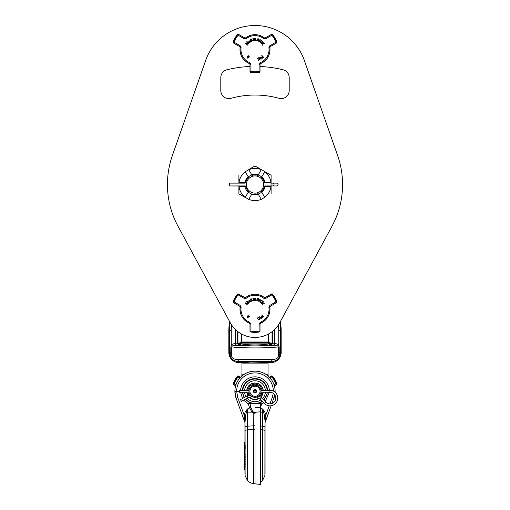<?xml version="1.0" encoding="UTF-8"?>
<svg xmlns="http://www.w3.org/2000/svg" width="510" height="510" viewBox="0 0 510 510"><rect width="100%" height="100%" fill="white"/><g stroke="black" fill="none" stroke-linecap="round" stroke-linejoin="round"><path stroke-width="0.76" d="M260.514 482.135L262.707 480.203L264.9 475.524L265.06 473.764L265.06 422.529L270.893 406.432L265.066 422.439L265.863 415.057L264.633 411.615L262.809 409.275L260.527 407.528L261.56 404.149L263.695 402.811M265.213 401.478L269.388 392.279M262.809 409.275L262.459 409.721L260.514 407.522M264.633 411.615L263.606 412.265L262.459 409.721L262.484 412.176L263.606 412.265L264.371 415.395L265.863 415.057L269.229 405.813M265.481 420.03A1.932 0.816 -4 0 0 264.97 420.552L264.371 415.395M265.06 422.624L271.141 405.756M271.97 403.474L274.794 394.893A20.119 20.119 0 0 1 274.501 396.232A20.119 20.119 0 0 0 274.794 394.893A20.119 20.119 0 0 1 274.501 396.232A20.119 20.119 0 0 0 274.794 394.893M265.155 422.191A1.932 1.912 20 0 0 265.06 422.58M265.041 422.835L264.945 427.259M273.621 398.935L273.456 399.387M273.271 399.897L273.908 398.151A20.119 20.119 0 0 0 274.482 396.289A20.119 20.119 0 0 1 274.252 397.118A20.119 20.119 0 0 0 274.482 396.289A20.119 20.119 0 0 1 273.908 398.151L274.119 397.545M275.107 391.948L275.119 391.272A20.119 20.119 0 0 1 275.1 392.203A20.119 20.119 0 0 0 255 371.152A20.119 20.119 0 0 0 234.88 391.272L236.092 398.151A20.119 20.119 0 0 1 235.773 397.201A20.119 20.119 0 0 0 236.092 398.151L244.845 422.191A1.932 1.912 160 0 1 244.94 422.58M235.11 394.287A20.119 20.119 0 0 0 235.499 396.232A20.119 20.119 0 0 1 235.11 394.287A20.119 20.119 0 0 0 235.499 396.232L235.499 396.232A20.119 20.119 0 0 1 235.276 395.256L235.276 395.256A20.119 20.119 0 0 1 235.11 394.287L235.104 394.268A20.119 20.119 0 0 1 234.982 393.274L234.976 393.248M234.906 392.317L234.906 392.273A20.119 20.119 0 0 1 234.88 391.272A20.119 20.119 0 0 0 234.976 393.223A20.119 20.119 0 0 1 234.906 392.349A20.119 20.119 0 0 0 234.976 393.223A20.119 20.119 0 0 1 234.88 391.272A20.119 20.119 0 0 0 234.906 392.273M239.522 391.272L236.64 391.272L237.743 397.494L236.092 398.151A20.119 20.119 0 0 1 235.518 396.295A20.119 20.119 0 0 0 235.748 397.118A20.119 20.119 0 0 1 235.518 396.295A20.119 20.119 0 0 0 236.092 398.151L236.729 399.897M273.908 398.151A20.119 20.119 0 0 0 274.227 397.201A20.119 20.119 0 0 1 273.908 398.151L272.257 397.494L273.245 393.299M263.236 390.265A8.3 8.3 0 0 0 246.763 390.265M249.39 397.386A8.3 8.3 0 0 0 258.831 398.629M260.788 397.214A8.3 8.3 0 0 0 263.236 392.279M246.763 392.279A8.3 8.3 0 0 0 247.866 395.511M243.627 400.159L248.44 404.149L249.996 403.448A1.447 1.307 106.1 0 0 249.358 402.543L245.195 399.253M244.041 397.596L242.371 392.279M249.282 402.683A1.447 1.32 43.1 0 1 249.945 403.48L250.754 407.178L249.473 407.528L248.44 404.149L249.358 402.543L255 403.518L260.642 402.543L261.56 404.149L260.004 403.448A1.447 1.307 73.9 0 1 260.642 402.543L262.389 401.504M249.996 403.448L255 403.894L260.004 403.448M255.944 412.641L254.056 412.641L252.552 411.245L250.754 407.178L249.613 407.681L247.541 409.721L246.394 412.265L245.629 415.395L244.959 422.835M252.552 411.245A1.932 0.854 -57.2 0 1 251.908 412.106L249.473 407.528L247.191 409.275L247.516 412.176L246.394 412.265L245.367 411.615L244.137 415.057L244.934 422.439M242.505 398.488L240.612 392.279M247.191 409.275L245.367 411.615M254.056 412.641A1.932 0.535 -69.7 0 1 253.795 413.151L251.908 412.106L247.516 412.176L247.382 426.194L245.055 426.8L245.029 420.552A1.932 0.816 -176 0 0 244.519 420.03M255 412.89L255 413.349L253.795 413.151L253.738 425.786L247.382 426.194L247.356 429.79L245.068 430.306L245.055 427.259M255 425.773L255 483.824L255 425.773L253.738 425.786L253.725 429.426L247.356 429.79L247.293 480.203L245.1 475.524L244.94 467.447M263.931 400.203L267.629 392.279M244.94 445.695L244.94 422.529L239.107 406.432L244.845 422.191A1.932 1.912 -20 0 1 244.921 422.458M237.743 397.494L244.137 415.057L245.629 415.395M234.982 393.274A20.119 20.119 0 0 0 235.104 394.268A20.119 20.119 0 0 1 234.982 393.274A20.119 20.119 0 0 0 235.104 394.268M236.544 399.387L236.379 398.935M238.776 405.526L237.239 401.293L238.776 405.526M244.94 464.655L245.119 466.051L244.328 466.172L244.322 467.542L244.137 466.879M244.972 462.041L245.119 464.769L244.245 464.75L244.264 463.239M244.94 458.063L245.202 459.759L244.424 459.867L244.137 458.668L244.143 460.67M244.94 459.797L245.208 462.073L244.43 462.194M244.947 456.756L245.202 458.031L244.417 458.127L244.137 456.565L244.417 458.127M244.322 445.918L244.315 445.479L245.183 445.459L245.189 448.736L244.366 448.736L244.143 447.429M244.94 452.548L244.207 452.548L244.137 453.492L244.972 453.339L245.208 456.724L244.328 456.628L244.137 453.466M244.15 465.171L244.213 466.988M244.303 466.975L244.137 465.171M244.137 465.056L244.137 464.648M244.207 464.61L244.328 466.172M244.322 463.456L244.29 464.011M244.137 462.06L244.335 464.884M244.137 463.341L244.201 461.486M244.143 457.126L244.424 459.867M244.15 453.32L244.424 456.82M244.143 453.881L244.296 456.118L244.182 453.881M244.953 464.871L244.15 464.903M244.998 465.196L244.194 465.26M245.055 465.63L244.258 465.726M245.119 466.051L245.17 467.339L244.322 467.542L244.322 466.134L245.112 466.019L245.112 464.757M245.176 445.95L244.188 446.065L244.366 448.736M244.354 445.459L244.354 445.95M244.998 446.065L244.188 446.065M244.998 447.703L244.188 447.703M245.183 448.245L244.36 448.245M244.94 452.587L244.207 452.548M244.94 452.74L244.169 452.714M244.94 452.925L244.15 452.912M244.851 453.301L244.137 453.301M244.972 453.339L244.169 453.364M245.017 453.524L244.22 453.568M245.055 453.709L244.264 453.766M245.125 454.085L244.335 454.155M245.176 454.499L244.392 454.576M245.195 454.914L244.417 454.996M245.17 466.522L244.386 466.656M245.189 466.86L244.405 467.001M245.189 467.128L244.405 467.275M245.17 467.339L244.386 467.479M245.138 463.163L244.354 463.278M245.176 463.526L244.392 463.647M245.195 463.89L244.411 464.017M245.195 464.387L244.411 464.514M245.176 464.635L244.392 464.763M245.017 462.328L244.22 462.404M245.074 462.685L244.284 462.78M245.202 461.665L244.424 461.779M245.208 459.351L244.43 459.459M244.94 460.562L244.137 460.575M245.202 457.597L244.417 457.693M244.94 443.113L244.373 443.101L244.137 444.114L244.315 445.523L244.29 444.924L244.94 444.905M244.94 442.368L244.36 442.361L244.373 443.101M244.322 446.358L244.322 446.932L244.322 446.358M244.94 449.31L244.162 449.291M244.94 449.68L244.15 449.667M244.94 449.992L244.137 449.986L244.405 452.944M244.94 450.164L244.437 450.171M244.226 450.075L244.29 450.502M244.143 466.605L244.405 469.614L244.94 469.506M244.322 446.435L244.213 445.963M244.137 444.114L244.207 442.986M244.315 442.941L244.36 442.361M244.94 452.217L244.328 452.172L244.328 452.797L244.143 452.217L244.137 452.593L244.322 450.285L244.94 450.209M244.137 452.593L244.143 452.976M244.182 455.902L244.143 456.431M244.137 457.534L244.137 457.916M244.137 456.259L244.143 455.781M244.137 460.779L244.169 462.028M244.15 461.161L244.169 461.658M244.322 463.864L244.162 463.042L244.207 464.393M244.239 464.062L244.29 463.456M244.143 466.707L244.137 466.012M244.94 451.426L244.137 451.426M244.94 452.376L244.405 452.325M244.94 450.668L244.405 450.63M260.514 402.626L260.514 484.5L253.699 483.665C251.13 483.314 248.995 482.16 247.293 480.203M276.375 384.719A0.963 0.963 0 0 0 276.802 383.558L276.802 383.558A0.963 0.963 110.3 0 1 276.375 384.719L274.38 385.866L276.286 384.68A0.963 0.963 -69.8 0 0 276.713 383.52A23.058 23.058 0 0 0 272.57 376.335L272.582 376.24A23.128 23.128 0 0 1 276.802 383.558L275.808 383.845L276.286 384.68L274.361 385.796M233.625 384.719L233.625 384.719A0.963 0.963 -110.3 0 1 233.197 383.558L233.197 383.558A23.128 23.128 0 0 1 237.418 376.24L237.43 376.335A23.058 23.058 0 0 0 233.287 383.52L233.197 383.558A0.963 0.963 0 0 0 233.625 384.719L235.639 385.796M233.197 383.558L237.418 376.24A0.963 0.963 -9.7 0 1 238.635 376.036L238.648 376.125A0.963 0.963 170.2 0 0 237.43 376.335L238.17 376.96L238.648 376.125L240.58 377.241M271.365 376.036L271.365 376.036A0.963 0.963 9.7 0 1 272.582 376.24A0.963 0.963 0 0 0 271.365 376.036L269.42 377.241M274.068 384.852L275.808 383.845A22.089 22.089 0 0 0 271.83 376.96L271.352 376.125A0.963 0.963 -170.2 0 1 272.57 376.335L270.096 377.967M262.988 392.279A8.045 8.045 0 0 1 260.565 397.086A8.045 8.045 0 0 0 262.988 392.279M248.121 395.448A8.045 8.045 0 0 1 247.012 392.279A8.045 8.045 0 0 0 248.121 395.448M262.012 392.279A7.083 7.083 0 0 1 259.539 396.703M249.205 395.346A7.083 7.083 0 0 1 247.987 392.279M247.987 390.265A7.083 7.083 0 0 1 262.012 390.265M247.012 390.265A8.045 8.045 0 0 1 262.988 390.265A8.045 8.045 0 0 0 247.012 390.265M255 397.309A6.037 6.037 0 0 0 261.037 391.272A6.037 6.037 0 0 0 255 385.235A6.037 6.037 0 0 0 248.963 391.272A6.037 6.037 0 0 0 255 397.309M260.961 390.328L269.956 390.265A7.79 7.79 0 0 1 277.153 401.038A7.79 7.79 0 0 1 264.448 403.563L260.1 399.215A2.014 2.014 0 0 0 257.939 398.763A8.045 8.045 0 0 1 250.219 397.749A2.014 2.014 0 0 0 248.019 397.621L241.491 401.395L240.484 399.649L247.012 395.881A4.023 4.023 0 0 1 251.417 396.13L250.219 397.749M269.956 390.265L269.956 392.279L260.961 392.215M255 396.34A5.068 5.068 0 0 0 260.068 391.272A5.068 5.068 0 0 0 255 386.197A5.068 5.068 0 0 0 249.932 391.272A5.068 5.068 0 0 0 255 396.34M255 392.885A1.619 1.619 0 0 1 253.381 391.272A1.619 1.619 0 0 1 255 389.653A1.619 1.619 0 0 1 256.619 391.272A1.619 1.619 0 0 1 255 392.885M255 392.235A0.963 0.963 0 0 1 254.037 391.272A0.963 0.963 0 0 1 255 390.303A0.963 0.963 0 0 1 255.963 391.272A0.963 0.963 0 0 1 255 392.235M249.039 392.215L239.522 392.279L239.522 390.265L249.039 390.328M239.904 377.967L238.17 376.96A22.089 22.089 0 0 0 234.192 383.845L233.714 384.68A0.963 0.963 69.8 0 1 233.287 383.52L235.932 384.852M269.956 392.279A5.776 5.776 0 0 1 275.298 400.267A5.776 5.776 0 0 1 265.869 402.141L261.522 397.787A4.023 4.023 0 0 0 257.206 396.888L257.939 398.763M254.828 298.968L254.841 298.312L255.912 298.375L255.006 297.929L254.299 298.522L254.56 299.185L255.682 299.523L255.676 300.02L254.127 299.778L254.598 300.441L255.778 300.345L256.007 299.421L254.828 298.968M260.253 322.288A14.031 14.031 0 0 0 268.897 307.32L269.841 305.382L275.897 301.888A22.166 22.166 0 0 0 271.849 294.876L265.793 298.369L263.638 298.222A14.031 14.031 0 0 0 246.362 298.222L244.207 298.369L238.151 294.876A22.166 22.166 0 0 0 234.103 301.888L240.159 305.382L241.102 307.32A14.031 14.031 0 0 0 249.747 322.288L250.952 324.079L250.952 331.067A22.166 22.166 0 0 0 259.048 331.067L259.048 324.079L260.253 322.288L260.616 323.181A15 15 0 0 0 269.854 307.186L270.325 306.217L276.375 302.723A0.963 0.963 110.3 0 0 276.802 301.563L276.802 301.563A23.128 23.128 0 0 0 272.582 294.251L272.582 294.251A0.963 0.963 9.7 0 0 271.365 294.041L265.315 297.534L264.237 297.457A15 15 0 0 0 245.763 297.457L244.685 297.534L238.635 294.041A0.963 0.963 -9.7 0 0 237.418 294.251L237.418 294.251A23.128 23.128 0 0 0 233.197 301.563L233.197 301.563A0.963 0.963 -110.3 0 0 233.625 302.723L239.674 306.217L240.146 307.186A15 15 0 0 0 249.384 323.181L249.989 324.079L249.989 331.067A0.963 0.963 -129.7 0 0 250.773 332.016L250.773 332.016A23.128 23.128 0 0 0 259.227 332.016L259.227 332.016A0.963 0.963 129.7 0 0 260.011 331.067L260.011 324.079L260.616 323.181C267.348 319.961 270.427 314.625 269.854 307.186L270.325 306.217L276.375 302.723A0.963 0.963 0 0 0 276.802 301.563L272.582 294.251A0.963 0.963 0 0 0 271.365 294.041L265.315 297.534L264.237 297.457C258.079 293.244 251.921 293.244 245.763 297.457L244.685 297.534L238.635 294.041A0.963 0.963 0 0 0 237.418 294.251L233.197 301.563A0.963 0.963 0 0 0 233.625 302.723L239.674 306.217L240.146 307.186C239.572 314.625 242.652 319.961 249.384 323.181L249.989 324.079L249.989 331.067A0.963 0.963 0 0 0 250.773 332.016L259.227 332.016A0.963 0.963 0 0 0 260.011 331.067L260.011 324.079L260.616 323.181M247.172 301.773L248.752 303.042L248.956 302.793L246.942 301.18L246.642 301.557L247.936 303.622L245.635 302.812L245.335 303.195L247.344 304.801L245.967 303.284L248.013 303.966L248.287 303.628L247.172 301.773M248.823 301.812L249.613 302.2L250.353 301.761L250.423 301.11L249.575 301.958L248.937 301.404L249.887 300.416L248.848 300.798L248.823 301.812M251.424 301.238L251.347 299.925L252.934 300.696L251.506 299.58L252.067 298.273L250.977 300.001L250.251 298.924L251.118 301.346L251.424 301.238M253.693 300.6L253.26 298.063L252.941 298.114L253.374 300.651L253.693 300.6M258.538 299.115L258.347 298.433L257.365 298.541L257.32 299.44L258.366 300.262L257.76 300.6L256.74 299.899L256.804 300.435L258.442 300.747L258.506 299.791L257.512 298.987L257.996 298.669L258.538 299.115M259.099 301.518L260.259 299.223L259.972 299.077L258.812 301.372L259.099 301.518M261.573 302.43L260.393 301.939L260.298 301.18L261.158 300.32L262.338 301.429L262.427 300.874L260.973 300.039L259.909 301.78L260.82 302.615L261.573 302.43M261.662 303.533L262.899 303.087L262.624 304.827L263.281 303.138L264.69 303.291L262.72 302.749L263.542 301.741L261.662 303.533M261.681 317.749L262.369 317.851L263.536 316.825L261.757 314.957L262.318 316.009L261.464 316.901L261.681 317.749M259.666 316.704L261.075 318.865L261.343 318.686L259.666 316.704M257.639 318.387L258.653 317.615L259.36 317.915L259.673 319.088L258.124 319.553L258.557 319.904L260.011 319.069L259.035 317.277L257.856 317.647L257.639 318.387M247.108 317.43L247.42 317.724L249.804 316.423L248.963 316.538L248.179 315.805L248.236 314.963L247.108 317.43M261.808 316.952L262.548 316.251L263.109 316.844L262.216 317.615L261.808 316.952M247.414 317.418L248.064 316.002L248.772 316.665L247.414 317.418M249.747 322.288L249.384 323.181M250.952 324.079L249.989 324.079M250.773 332.016L250.952 331.067L249.989 331.067M260.011 331.067L259.048 331.067L259.227 332.016M259.048 324.079L260.011 324.079M268.897 307.32L269.854 307.186M269.841 305.382L270.325 306.217M276.802 301.563L275.897 301.888L276.375 302.723M238.635 294.041L238.151 294.876L237.418 294.251M233.625 302.723L234.103 301.888L233.197 301.563M240.159 305.382L239.674 306.217M241.102 307.32L240.146 307.186M279.773 322.69L332.004 226.223A87.561 87.561 0 0 0 337.645 155.607L304.374 60.531A52.313 52.313 0 0 0 205.626 60.531L172.355 155.607A87.561 87.561 0 0 0 177.996 226.223L230.227 322.69A28.171 28.171 0 0 0 279.773 322.69M289.202 90.557A8.045 8.045 0 0 1 278.995 98.315A8.045 8.045 0 0 0 289.202 90.557L289.202 77.584A8.045 8.045 0 0 0 283.069 69.768A118.148 118.148 0 0 0 260.011 66.491M249.989 66.491A118.148 118.148 0 0 0 226.931 69.768A8.045 8.045 0 0 0 220.798 77.584L220.798 90.557A8.045 8.045 0 0 0 231.004 98.315A8.045 8.045 0 0 1 220.798 90.557M278.995 98.315A89.492 89.492 0 0 0 231.004 98.315M271.097 175.236L264.792 171.596L271.097 175.236L271.097 182.516L271.097 175.236M238.903 183.115L238.903 175.236L239.043 182.516A16.078 16.078 0 0 1 245.278 171.717L248.765 169.709A16.078 16.078 0 0 1 261.235 169.709L255 165.941L248.695 169.588L255 165.941L264.792 171.596L261.783 176.811A10.277 10.277 0 0 1 265.079 182.516L264.339 182.516A9.556 9.556 0 0 0 261.413 177.448L261.783 176.811M264.792 171.596L264.722 171.717A16.078 16.078 0 0 1 270.957 182.516L271.097 185.946L264.958 185.946L274.017 185.946A1.415 0.975 -90 0 1 273.048 184.531A1.415 0.975 -90 0 1 274.017 183.115L276.72 183.115C278.607 184.48 278.607 185.423 276.72 185.946L271.097 185.946L271.097 193.826L270.957 186.545A16.078 16.078 0 0 1 264.722 197.338L261.235 199.353A16.078 16.078 0 0 1 248.765 199.353L245.278 197.338A16.078 16.078 0 0 1 239.043 186.545L238.903 193.826L245.208 197.466L238.903 193.826L238.903 185.946M332.004 226.223L280.36 321.6A52.313 52.313 0 0 1 281.157 330.684L281.157 352.48A10.143 10.143 0 0 1 271.014 362.616L264.798 362.616C258.264 361.475 251.736 361.475 245.202 362.616L238.986 362.616A10.143 10.143 0 0 1 228.843 352.48L228.843 330.684A52.313 52.313 0 0 1 229.64 321.6L177.996 226.223M172.355 155.607L205.626 60.531M304.374 60.531L337.645 155.607M283.069 69.768A8.045 8.045 0 0 1 289.202 77.584M238.884 343.944A0.963 0.861 154.9 0 0 240.204 343.109L240.643 343.6C244.373 345.366 265.627 345.366 269.356 343.6L269.905 342.497L240.095 342.497L238.693 343.925L239.725 344.556C243.697 346.328 266.303 346.328 270.274 344.556L270.631 344.913A1.932 1.906 135 0 0 272.544 343L274.463 343.447C276.777 343.753 278.211 344.326 278.753 345.168L279.161 346.934L279.276 355.763L279.754 356.592A9.658 9.658 0 0 0 280.672 352.48L281.157 352.48M230.016 322.288A51.829 51.829 0 0 0 229.328 330.684L229.328 352.48A9.658 9.658 0 0 0 230.246 356.592L230.941 356.19A1.932 1.128 53.8 0 0 230.724 355.763L230.839 346.934L231.68 346.934C244.596 348.247 265.404 348.247 278.32 346.934L278.32 352.48C278.358 354.807 278.607 356.044 279.059 356.19C277.485 358.479 275.1 359.62 271.919 359.614L238.081 359.614C234.893 359.614 232.515 358.473 230.941 356.19C231.393 356.044 231.642 354.807 231.68 352.48L231.68 346.934L232.273 346.067L231.247 345.168C231.789 344.326 233.223 343.753 235.537 343.447L237.456 343L237.456 331.309M232.273 346.067C232.643 345.659 233.778 345.41 235.671 345.321L235.537 329.639M270.631 344.913L274.329 345.321C276.222 345.41 277.357 345.659 277.727 346.067L278.32 346.934L279.161 346.934M235.671 345.321L239.368 344.913A1.932 1.906 45 0 1 237.456 343L237.94 342.516L238.693 343.925M237.94 331.691L237.94 342.516M230.724 355.763L230.246 356.592C232.076 359.837 234.982 361.482 238.986 361.533L238.986 362.616M238.081 359.614A1.932 0.899 86.3 0 0 238.986 361.533L271.014 361.533C275.017 361.482 277.924 359.837 279.754 356.592L279.059 356.19A1.932 1.128 126.2 0 1 279.276 355.763M265.557 342.497L244.443 342.497M265.302 373.989L268.037 374.232L268.037 363.101L241.963 363.101L241.963 374.232L244.698 373.989M241.772 376.112L241.963 374.232M268.228 376.112L268.037 374.232M240.095 342.497L240.204 343.109L269.796 343.109A0.963 0.861 25.1 0 0 271.116 343.944L269.911 342.497M272.059 331.691L272.059 342.981L271.116 343.944M274.329 345.321L274.463 329.639M269.356 343.6A0.963 0.912 69.8 0 0 270.274 344.556L271.307 343.925M277.727 346.067L278.753 345.168L278.753 330.684A49.91 49.91 0 0 0 278.422 324.927M230.839 346.934L231.247 345.168L231.247 330.684L228.843 330.684M244.207 38.741L238.151 35.241A22.166 22.166 0 0 0 234.103 42.253L240.159 45.747L241.102 47.691A14.031 14.031 0 0 0 249.747 62.653L250.952 64.445L250.952 71.438A22.166 22.166 0 0 0 259.048 71.438L259.048 64.445L260.253 62.653A14.031 14.031 0 0 0 268.897 47.691L269.841 45.747L275.897 42.253A22.166 22.166 0 0 0 271.849 35.241L265.793 38.741L263.638 38.588A14.031 14.031 0 0 0 246.362 38.588L244.207 38.741L244.685 37.899L238.635 34.406A0.963 0.963 -9.7 0 0 237.418 34.616L237.418 34.616A23.128 23.128 0 0 0 233.197 41.935L233.197 41.935A0.963 0.963 -110.3 0 0 233.625 43.089L239.674 46.582L240.146 47.557A15 15 0 0 0 249.384 63.552L249.989 64.445L249.989 71.438A0.963 0.963 -129.7 0 0 250.773 72.382L250.773 72.382A23.128 23.128 0 0 0 259.227 72.382L259.227 72.382A0.963 0.963 129.7 0 0 260.011 71.438L260.011 64.445L260.616 63.552A15 15 0 0 0 269.854 47.557L270.325 46.582L276.375 43.089A0.963 0.963 110.3 0 0 276.802 41.935L276.802 41.935A23.128 23.128 0 0 0 272.582 34.616L272.582 34.616A0.963 0.963 9.7 0 0 271.365 34.406L265.315 37.899L264.237 37.829A15 15 0 0 0 245.763 37.829L244.685 37.899L238.635 34.406A0.963 0.963 0 0 0 237.418 34.616L233.197 41.935A0.963 0.963 0 0 0 233.625 43.089L239.674 46.582L240.146 47.557C239.572 54.997 242.652 60.327 249.384 63.552L249.989 64.445L249.989 71.438A0.963 0.963 0 0 0 250.773 72.382L259.227 72.382A0.963 0.963 0 0 0 260.011 71.438L260.011 64.445L260.616 63.552C267.348 60.327 270.427 54.997 269.854 47.557L270.325 46.582L276.375 43.089A0.963 0.963 0 0 0 276.802 41.935L272.582 34.616A0.963 0.963 0 0 0 271.365 34.406L265.315 37.899L264.237 37.829C258.079 33.609 251.921 33.609 245.763 37.829L244.685 37.899M237.418 34.616L238.151 35.241L238.635 34.406M247.172 42.145L248.752 43.407L248.956 43.159L246.942 41.552L246.642 41.928L247.936 43.994L245.635 43.184L245.335 43.56L247.344 45.167L245.967 43.65L248.013 44.332L248.287 43.994L247.172 42.145M248.823 42.183L249.613 42.572L250.353 42.126L250.423 41.476L249.575 42.33L248.937 41.769L249.887 40.787L248.848 41.17L248.823 42.183M251.424 41.61L251.347 40.296L252.934 41.061L251.506 39.946L252.067 38.639L250.977 40.373L250.251 39.295L251.118 41.718L251.424 41.61M253.693 40.966L253.26 38.428L252.941 38.486L253.374 41.023L253.693 40.966M255.644 38.907L255.274 38.301L254.356 38.671L254.56 39.55L255.79 40.06L255.3 40.545L254.127 40.15L254.331 40.647L255.994 40.5L255.797 39.563L254.617 39.06L255 38.626L255.644 38.907M258.538 39.487L258.347 38.798L257.365 38.907L257.32 39.812L258.366 40.634L257.76 40.972L256.74 40.264L256.804 40.8L258.442 41.112L258.506 40.162L257.512 39.353L257.996 39.041L258.538 39.487M259.099 41.89L260.259 39.589L259.972 39.442L258.812 41.743L259.099 41.89M261.573 42.802L260.393 42.311L260.298 41.546L261.158 40.692L262.338 41.801L262.427 41.246L260.973 40.405L259.909 42.145L260.82 42.987L261.573 42.802M261.662 43.905L262.899 43.452L262.624 45.192L263.281 43.503L264.69 43.662L262.72 43.12L263.542 42.107L261.471 43.643L261.662 43.905M261.681 58.121L262.369 58.223L263.536 57.19L261.757 55.322L262.318 56.38L261.464 57.267L261.681 58.121M259.666 57.075L261.075 59.23L261.343 59.052L259.934 56.897L259.666 57.075M257.639 58.758L258.653 57.981L259.36 58.28L259.673 59.46L258.124 59.919L258.557 60.276L260.011 59.434L259.035 57.643L257.856 58.012L257.639 58.758M247.108 57.796L247.42 58.089L249.804 56.795L248.963 56.91L248.179 56.176L248.236 55.329L247.108 57.796M261.808 57.318L262.548 56.616L263.109 57.216L262.216 57.987L261.808 57.318M247.414 57.783L248.064 56.374L248.772 57.031L247.414 57.783M249.747 62.653L249.384 63.552M250.952 64.445L249.989 64.445M250.773 72.382L250.952 71.438L249.989 71.438M260.011 71.438L259.048 71.438L259.227 72.382M259.048 64.445L260.011 64.445M260.253 62.653L260.616 63.552M268.897 47.691L269.854 47.557M269.841 45.747L270.325 46.582M276.802 41.935L275.897 42.253L276.375 43.089M233.625 43.089L234.103 42.253L233.197 41.935M240.159 45.747L239.674 46.582M241.102 47.691L240.146 47.557M272.582 34.616L271.849 35.241L271.365 34.406M265.793 38.741L265.315 37.899M263.638 38.588L264.237 37.829M246.362 38.588L245.763 37.829M272.582 294.251L271.849 294.876L271.365 294.041M265.793 298.369L265.315 297.534M263.638 298.222L264.237 297.457M246.362 298.222L245.763 297.457M244.207 298.369L244.685 297.534M261.496 191.537L264.205 188.266L261.668 192.053L261.413 191.62L261.668 192.06L261.496 191.537A9.556 9.556 0 0 0 264.339 186.545L271.097 186.545M264.792 197.466L261.668 192.053A10.06 10.06 0 0 1 258.188 194.074L257.977 193.717L255 194.259L251.812 194.074A10.06 10.06 0 0 1 248.332 192.06L248.625 192.315M261.604 191.951L264.205 188.266L263.103 190.491L261.375 192.315M259.513 193.519L259.137 193.704M258.551 193.94L255.076 194.463L258.124 193.966L255.076 194.463L251.915 193.896L251.704 194.265A10.277 10.277 0 0 0 258.296 194.265L258.124 193.966M264.856 182.516A10.06 10.06 0 0 1 265.034 183.791L265.022 183.676M265.015 183.562L264.939 182.962M264.932 186.118L265.015 185.5M265.022 185.385L265.034 185.27A10.06 10.06 0 0 1 264.856 186.545L264.907 186.297M258.551 175.121L258.188 174.987A10.06 10.06 0 0 1 261.668 177.002L261.375 176.747M259.386 175.478L259.902 175.746M261.668 192.06L261.783 192.251A10.277 10.277 0 0 0 265.079 186.545M255 175.918A8.613 8.613 0 0 1 263.613 184.531A8.613 8.613 0 0 1 255 193.143A8.613 8.613 0 0 1 246.387 184.531A8.613 8.613 0 0 1 255 175.918M265.034 185.27L265.034 183.791M255 174.975A9.556 9.556 0 0 1 257.926 175.434L258.296 174.796A10.277 10.277 0 0 0 251.704 174.796L252.074 175.434A9.556 9.556 0 0 1 255 174.975M248.478 191.798L248.217 192.251A10.277 10.277 0 0 1 244.921 186.545L245.597 186.545L248.478 191.798M245.661 182.516A9.556 9.556 0 0 1 248.587 177.448L248.217 176.811A10.277 10.277 0 0 0 244.921 182.516L245.661 182.516M248.217 192.251L245.208 197.466M248.625 176.747L248.332 177.002A10.06 10.06 0 0 1 251.812 174.987L251.449 175.121M250.487 175.536L250.863 175.357M245.087 186.258L245.144 186.545A10.06 10.06 0 0 1 244.966 185.27L244.978 185.385M244.985 185.5L245.068 186.118M230.858 183.115L245.042 183.115L245.1 182.758L244.966 183.791L245.074 182.88M245.061 186.099L229.404 185.946L229.404 183.115L245.049 183.058M251.812 194.074L251.449 193.94M249.868 193.182L249.352 192.856M248.217 176.811L245.208 171.596M251.704 174.796L248.695 169.588M244.966 183.791L244.966 185.27M271.097 182.516L265.079 182.516M261.305 169.588L258.296 174.796M238.903 182.516L244.921 182.516M238.903 186.545L244.921 186.545M248.695 199.474L251.704 194.265M261.305 199.474L258.188 194.074M271.097 183.115L274.017 183.115M230.858 185.946L245.042 185.946M269.949 403.831L272.257 397.494M273.787 391.272L275.119 391.272A20.119 20.119 0 0 1 275.1 392.203A20.119 20.119 0 0 0 255 371.152A20.119 20.119 0 0 0 234.88 391.272L236.64 391.272A18.36 18.36 0 0 1 254.885 372.912A18.36 18.36 0 0 1 273.354 391.042M244.59 390.265A10.455 10.455 0 0 1 265.41 390.265M265.41 392.279A10.455 10.455 0 0 1 262.395 398.667M260.833 399.948A10.455 10.455 0 0 1 247.12 398.144M245.941 396.5A10.455 10.455 0 0 1 244.59 392.279M262.095 401.211A12.214 12.214 0 0 1 245.571 399.037M244.424 397.379A12.214 12.214 0 0 1 242.83 392.279M242.83 390.265A12.214 12.214 0 0 1 255 379.058A12.214 12.214 0 0 1 267.17 390.265M242.371 390.265A12.667 12.667 0 0 1 255 378.605A12.667 12.667 0 0 1 267.629 390.265M255 403.894L255 403.518M267.17 392.279A12.214 12.214 0 0 1 263.638 399.904M240.612 390.265A14.427 14.427 0 0 1 255 376.845A14.427 14.427 0 0 1 269.388 390.265M255 429.414L253.725 429.426L253.699 483.665M260.514 425.971L262.618 426.194L262.484 412.176L260.514 412.099M260.514 429.592L262.644 429.79L262.618 426.194L264.945 426.8L264.932 430.695M245.106 445.498L245.068 430.695M245.1 475.161L245.106 468.48M244.322 464.871L244.328 463.093L245.112 462.984L245.112 461.837M244.328 459.625L244.328 459.204L245.112 459.108L245.112 457.84M244.328 461.939L244.328 461.537L245.112 461.435L245.112 459.529M244.328 457.923L244.328 457.489L245.112 457.406L245.112 456.552M245.112 448.067L245.106 445.989M244.328 456.628L244.328 454.11L245.112 454.047L245.112 448.545M244.315 445.969L244.315 445.479M244.322 448.628L244.322 448.15M245.1 471.999L245.106 468.537M244.94 443.247L244.315 443.235L244.309 442.393M244.94 450.795L244.328 450.757L244.322 450.285M244.94 469.072L244.322 469.168M262.707 480.203L262.644 429.79L264.932 430.306L264.9 475.524M238.635 376.036L240.631 377.183L238.635 376.036A0.963 0.963 0 0 0 237.418 376.24M264.448 403.563L265.869 402.141M260.1 399.215L261.522 397.787M248.019 397.621L247.012 395.881M231.578 324.927A49.91 49.91 0 0 0 231.247 330.684M235.913 343.402A1.932 0.376 88.6 0 0 236.289 345.321C248.765 346.226 261.235 346.226 273.711 345.321A1.932 0.376 91.4 0 0 274.087 343.402M239.368 344.913L239.725 344.556A0.963 0.912 110.2 0 0 240.643 343.6M231.68 352.48L228.843 352.48M271.919 359.614A1.932 0.899 93.7 0 1 271.014 361.533L271.014 362.616M258.57 361.883L251.43 361.883M265.404 362.616L241.963 363.101M268.585 333.954L268.585 342.019L241.415 342.019L241.899 342.497M272.544 331.309L272.544 343L272.059 342.516M278.32 352.48L280.672 352.48L280.672 330.684A51.829 51.829 0 0 0 279.984 322.288M278.753 330.684L281.157 330.684M255 407.273L260.514 407.273M255 412.246L260.514 411.825M244.94 453.301L244.94 448.736M244.137 466.452L244.137 465.853M244.137 458.146L244.137 460.868M244.137 445.695L244.137 446.645M244.94 469.672L244.94 473.764M244.137 445.211L244.137 445.734M244.137 443.164L244.137 442.661M244.137 447.697L244.137 448.162M244.137 450.088L244.137 449.68M244.137 457.948L244.137 456.998M244.137 463.533L244.137 463.169M244.845 422.191L244.94 422.624L244.845 422.191M265.06 427.029L265.06 422.529M244.94 427.029L244.94 422.529M272.582 376.24L276.802 383.558M244.596 362.616L244.092 362.839M265.908 362.839L268.037 363.101M268.585 342.019L268.101 342.497M241.415 342.019L241.415 333.954M245.24 182.095L245.144 182.516M262.733 190.963L263.428 190.026"/></g></svg>
